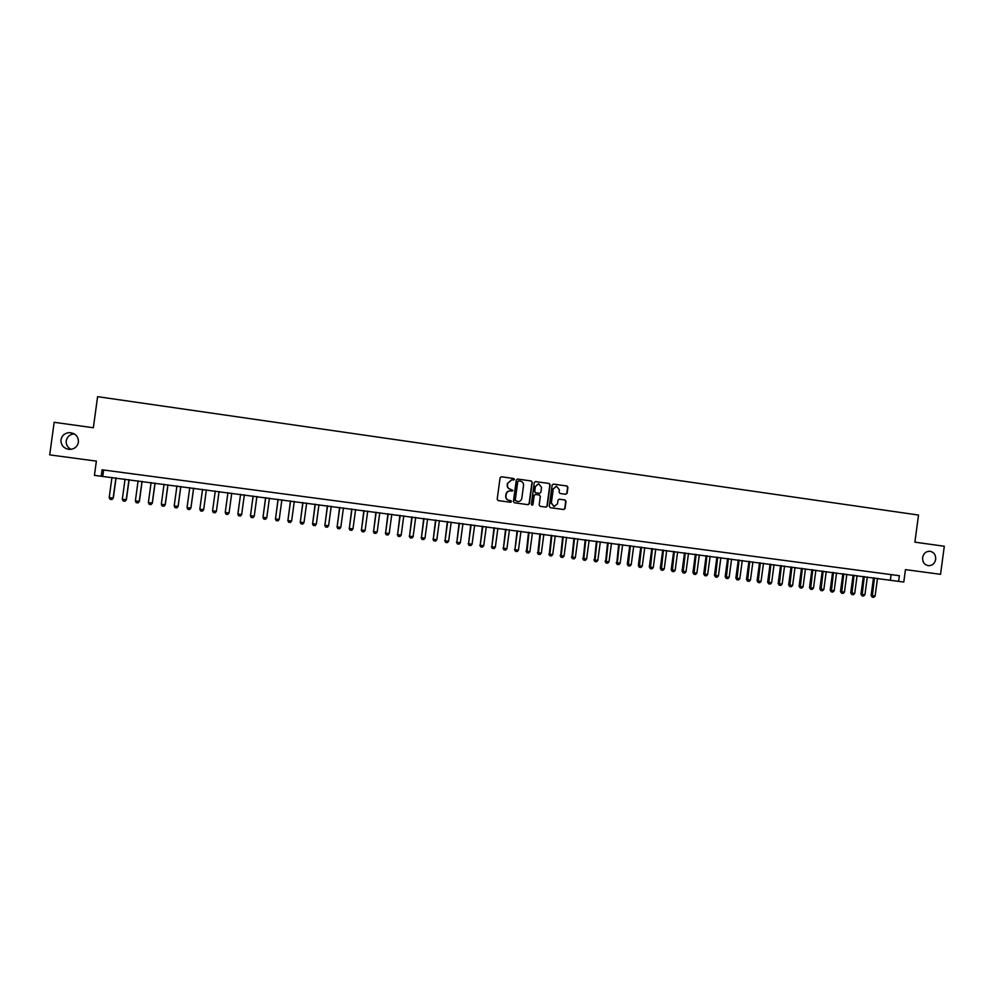 <?xml version="1.0" encoding="UTF-8"?>
<svg xmlns="http://www.w3.org/2000/svg" width="994" height="994" viewBox="0 0 994 994"><rect width="100%" height="100%" fill="white"/><g stroke="black" fill="none" stroke-linecap="round" stroke-linejoin="round"><path stroke-width="1.49" d="M514.47 479.456L513.774 478.512L501.324 476.76L500.081 477.803L497.186 499.236L498.193 500.578L510.593 502.281L511.475 501.548L510.779 500.603L509.176 500.392C506.965 499.845 505.896 498.416 505.983 496.081L506.219 494.291C506.716 492.117 508.046 491.011 510.233 490.974L512.979 490.502L510.68 489.334C508.456 488.799 507.387 487.358 507.474 485.022L507.71 483.233L511.674 479.916L514.47 479.456M513.5 480.164L514.209 479.443L513.513 478.499L501.411 476.772M510.407 502.256L511.227 501.523L509.176 500.392M511.96 491.21L512.718 490.489L510.68 489.334M922.606 557.584C922.432 562.082 924.345 564.791 928.334 565.698C932.297 565.71 934.745 563.61 935.689 559.373C935.863 554.838 933.938 552.13 929.887 551.248C925.973 551.26 923.538 553.372 922.606 557.584M60.969 439.82C60.883 445.275 63.653 448.468 69.307 449.4C74.314 449.263 77.37 446.865 78.439 442.206C78.489 436.565 75.581 433.372 69.704 432.614C64.896 432.912 61.976 435.322 60.969 439.82M74.264 433.881C69.816 434.341 67.132 436.664 66.225 440.851C65.939 444.653 67.567 447.486 71.096 449.325M565.81 494.279L567.114 493.26L567.922 487.321L566.94 485.979L553.372 484.078L552.155 485.109L549.284 506.356L550.266 507.685L563.76 509.537L565.052 508.506L566.021 501.324L565.039 499.994L559.212 499.187L557.982 500.218L557.497 503.784L554.143 506.542L551.372 502.939L553.26 488.961L556.528 486.215L559.386 489.818L559.063 492.142L560.057 493.484L565.81 494.279M898.613 581.366L903.782 582.049L905.447 569.624L940.548 574.321L944.3 546.253L914.89 542.152L918.518 515.066L97.598 396.668L93.349 427.755L54.161 422.288L49.7 454.879L96.368 461.129L94.43 475.368L898.613 581.366L899.371 575.712L102.071 469.802L101.189 476.263M532.262 482.314L531.268 480.972L517.539 479.046L516.308 480.077L513.413 501.448L514.407 502.802L528.062 504.666L529.38 503.635L532.262 482.314L530.995 480.959L517.625 479.058M535.592 481.581L549.16 483.482L550.142 484.823L547.272 506.083L546.017 507.114L540.164 506.319L539.17 504.977L540.338 496.341L539.344 495L535.493 494.465L534.188 495.497L532.97 504.492L532.088 505.213L531.355 504.269L534.275 482.599L535.505 481.568L549.16 483.482M103.637 470L102.792 476.176M891.096 574.619L890.375 580.024M511.45 479.916L507.71 483.233M510.419 489.321C508.195 488.775 507.139 487.346 507.213 485.01L507.462 483.221M510.084 490.974L509.972 490.961C507.797 490.999 506.455 492.092 505.971 494.267L506.219 494.291M508.928 500.367C506.704 499.82 505.635 498.392 505.722 496.056L505.971 494.267M527.926 504.641L529.106 503.61L531.989 482.301M518.669 480.897L517.75 481.605L515.215 500.367L517.762 501.56C519.961 501.548 521.316 500.442 521.813 498.255L523.54 485.445C523.627 483.109 522.571 481.68 520.359 481.133L518.669 480.897M518.508 480.885L517.75 481.605M517.327 501.51L514.954 500.342L517.489 481.605M545.805 507.077L546.986 506.045L549.856 484.811L548.874 483.469M535.356 494.453L533.902 495.472L532.97 504.492M531.927 505.176L532.697 504.455M541.556 487.383L538.673 483.767L535.393 486.526L534.722 491.471L535.716 492.813L539.643 493.347L540.885 492.316L541.556 487.383M538.537 483.767L535.393 486.526M539.444 493.335L535.443 492.788L534.449 491.446L535.12 486.513M556.329 486.203L553.26 488.961M553.944 506.518L551.086 502.914L552.975 488.949M563.586 509.512L564.754 508.481L565.723 501.299L564.741 499.97L559.088 499.187M565.735 494.279L566.816 493.248L567.611 487.308L566.63 485.967L553.459 484.09M111.962 477.393L109.216 497.547L113.154 498.056L115.9 477.903M113.316 498.006L112.011 499.535L113.316 498.006L116.062 477.928M112.011 499.535L110.048 499.286L109.216 497.547M125.058 479.12L122.324 499.236L126.238 499.733L128.984 479.63M122.324 499.236L123.144 500.964L125.095 501.224L126.387 499.684L129.121 479.655M125.12 501.212L126.387 499.684M138.104 480.835L135.37 500.914L139.272 501.411L142.018 481.344M139.409 501.361L138.129 502.889L139.409 501.361L142.13 481.369M138.129 502.889L136.178 502.641L135.37 500.914M151.1 482.55L148.367 502.579L152.256 503.076L154.989 483.059M152.368 503.026L151.113 504.554L152.368 503.026L155.089 483.072M151.113 504.554L149.162 504.306L148.367 502.579M164.047 484.252L161.314 504.244L165.19 504.741L167.911 484.761M165.277 504.691L164.035 506.219L165.277 504.691L167.986 484.774M164.035 506.219L162.097 505.971L161.314 504.244M176.932 485.954L174.211 505.909L178.063 506.406L180.784 486.464M174.211 505.909L174.981 507.623L176.907 507.872L178.125 506.344L180.833 486.464M176.92 507.859L178.125 506.344M189.767 487.644L187.046 507.561L190.885 508.046L193.606 488.153M187.046 507.561L187.804 509.276L189.73 509.512L190.935 507.996L193.631 488.153M203.658 509.698L206.367 489.831L203.683 509.636L202.49 511.152L200.589 510.916L199.831 509.201L203.658 509.698M202.54 489.334L199.831 509.201M216.381 511.326L215.213 512.792L213.312 512.544L212.567 510.841L215.276 491.011L212.567 510.841L216.381 511.326L219.078 491.508M229.055 512.966L227.874 514.42L225.986 514.171L225.253 512.469L227.949 492.676L225.24 512.407L229.055 512.966L231.739 493.186M241.666 514.581L240.486 516.035L238.597 515.787L237.889 514.097L240.573 494.341L237.852 514.022L241.666 514.581L244.35 494.85M238.597 515.787L237.852 514.022M253.097 495.994L250.476 515.712L254.24 516.197L256.912 496.503M254.24 516.197L253.048 517.65L251.171 517.402L250.413 515.637M253.147 496.006L250.476 515.712L251.171 517.402M265.597 497.646L263 517.327L266.752 517.812L269.424 498.156M266.752 517.812L265.56 519.253L263.696 519.017L262.925 517.253M265.684 497.659L263 517.327L263.696 519.017M278.047 499.286L275.487 518.93L279.215 519.415L281.886 499.796M279.215 519.415L278.022 520.856L276.158 520.607L275.388 518.856M278.158 499.299L275.487 518.93L276.158 520.607M290.459 500.926L287.912 520.533L291.627 521.005L294.299 501.436M291.627 521.005L290.434 522.446L288.583 522.21L287.8 520.446M290.571 500.939L287.912 520.533L288.583 522.21M302.81 502.554L300.3 522.123L304.002 522.596L306.649 503.063M304.002 522.596L302.797 524.037L300.946 523.801L300.163 522.036M302.946 502.566L300.3 522.123L300.946 523.801M315.123 504.182L312.625 523.714L316.316 524.186L318.962 504.679M316.316 524.186L315.11 525.615L313.272 525.379L312.476 523.627M315.272 504.194L312.625 523.714L313.272 525.379M327.374 505.797L324.914 525.292L328.579 525.764L331.226 506.294M328.579 525.764L327.374 527.193L325.547 526.957L324.74 525.205M327.548 505.809L324.914 525.292L325.547 526.957M339.588 507.4L337.14 526.87L340.805 527.329L343.439 507.909M340.805 527.329L339.588 528.758L337.761 528.522L336.954 526.77M339.786 507.425L337.14 526.87L337.761 528.522M351.739 509.003L349.329 528.435L352.969 528.895L355.603 509.512M352.969 528.895L351.764 530.324L349.938 530.088L349.118 528.336M351.963 509.027L349.329 528.435L349.938 530.088M363.854 510.605L361.468 529.988L365.096 530.461L367.718 511.115M365.096 530.461L363.879 531.877L362.064 531.641L361.232 529.901M364.09 510.63L361.468 529.988L362.064 531.641M375.918 512.196L373.558 531.542L377.173 532.014L379.783 512.705M377.173 532.014L375.943 533.418L374.142 533.194L373.309 531.455M376.167 512.221L373.558 531.542L374.142 533.194M387.933 513.774L385.597 533.095L389.201 533.554L391.81 514.283M389.201 533.554L387.971 534.971L386.169 534.735L385.324 532.995M388.207 513.811L385.597 533.095L386.169 534.735M399.911 515.352L397.588 534.635L401.178 535.095L403.788 515.861M401.178 535.095L399.948 536.499L398.159 536.275L397.302 534.536M400.197 515.389L397.588 534.635L398.159 536.275M411.827 516.93L409.528 536.176L413.106 536.636L415.703 517.439M413.106 536.636L411.876 538.04L410.087 537.804L409.23 536.077M412.137 516.967L409.528 536.176L410.087 537.804M423.705 518.495L421.431 537.704L424.997 538.164L427.582 519.005M424.997 538.164L423.755 539.556L421.978 539.332L421.108 537.605M424.028 518.533L421.431 537.704L421.978 539.332M435.534 520.048L433.285 539.233L436.826 539.692L439.423 520.57M436.826 539.692L435.596 541.084L433.819 540.848L432.949 539.121M435.869 520.098L433.285 539.233L433.819 540.848M447.312 521.601L445.088 540.748L448.617 541.208L451.201 522.123M448.617 541.208L447.387 542.6L445.61 542.364L444.74 540.637M447.673 521.651L445.088 540.748L445.61 542.364M459.054 523.155L456.855 542.264L460.371 542.712L462.943 523.664M460.371 542.712L459.129 544.103L457.364 543.88L456.482 542.152M459.427 523.204L456.855 542.264L457.364 543.88M470.746 524.695L468.559 543.768L472.063 544.215L474.647 525.205M472.063 544.215L470.821 545.607L469.069 545.383L468.174 543.656M471.144 524.745L468.559 543.768L469.069 545.383M482.388 526.236L480.226 545.271L483.718 545.718L486.29 526.745M483.718 545.718L482.475 547.098L480.723 546.874L479.829 545.159M482.798 526.286L480.226 545.271L480.723 546.874M493.993 527.764L491.856 546.762L495.335 547.209L497.895 528.274M495.335 547.209L494.08 548.589L492.341 548.365L491.434 546.65M494.416 527.814L491.856 546.762L492.341 548.365M505.548 529.28L503.436 548.253L506.903 548.7L509.45 529.802M506.903 548.7L505.635 550.067L503.908 549.856L503.001 548.141M505.996 529.342L503.436 548.253L503.908 549.856M517.054 530.808L514.967 549.744L518.421 550.179L520.968 531.318M518.421 550.179L517.153 551.546L515.439 551.335L514.507 549.62M517.514 530.858L514.967 549.744L515.439 551.335M528.522 532.312L526.46 551.21L529.889 551.658L532.436 532.834M529.889 551.658L528.634 553.024L526.907 552.801L525.988 551.098M529.007 532.374L526.907 552.801M539.941 533.815L537.903 552.689L541.332 553.124L543.867 534.337M541.332 553.124L540.065 554.49L538.263 554.254L537.419 552.565M540.438 533.89L538.35 554.267M551.322 535.319L549.297 554.155L552.714 554.59L555.248 535.841M552.714 554.59L551.446 555.957L549.744 555.733L548.8 554.031M551.832 535.393L549.744 555.733M562.666 536.822L560.653 555.621L564.058 556.056L566.592 537.332M564.058 556.056L562.79 557.41L561.001 557.174L560.144 555.484M563.188 536.884L561.088 557.187M573.948 538.301L571.972 557.075L575.364 557.51L577.887 538.823M575.364 557.51L574.085 558.864L572.395 558.64L571.438 556.938M574.495 538.375L572.395 558.64M585.205 539.792L583.242 558.516L586.622 558.951L589.131 540.301M586.622 558.951L585.342 560.305L583.652 560.082L582.695 558.392M585.764 539.866L583.652 560.082M596.412 541.27L594.474 559.97L597.829 560.392L600.339 541.78M597.829 560.392L596.549 561.747L594.772 561.511L593.903 559.833M596.984 541.345L594.872 561.523M607.57 542.736L605.657 561.399L608.999 561.834L611.509 543.258M608.999 561.834L607.719 563.176L606.042 562.964L605.073 561.262M608.166 542.811L606.042 562.964M618.69 544.203L616.802 562.84L620.132 563.263L622.629 544.724M620.132 563.263L618.84 564.604L617.175 564.393L616.193 562.703M619.299 544.29L617.175 564.393M629.774 545.669L627.276 564.12L627.897 564.269L631.215 564.691L633.712 546.191M631.215 564.691L629.923 566.033L628.171 565.797L627.276 564.12M630.395 545.743L628.27 565.81M640.807 547.122L638.322 565.549L638.956 565.685L642.261 566.108L644.758 547.644M642.261 566.108L640.968 567.45L639.316 567.239L638.322 565.549M641.453 547.209L639.316 567.239M651.803 548.576L649.331 566.965L649.977 567.102L653.269 567.524L655.754 549.086M653.269 567.524L651.977 568.854L650.324 568.643L649.331 566.965M652.462 548.651L650.324 568.643M662.762 550.017L660.289 568.369L660.948 568.518L664.228 568.941L666.713 550.539M664.228 568.941L662.936 570.27L661.296 570.059L660.289 568.369M663.433 550.104L661.296 570.059M673.671 551.459L671.198 569.773L671.882 569.922L675.15 570.345L677.622 551.981M675.15 570.345L673.845 571.662L672.217 571.451L671.198 569.773M674.354 551.546L672.217 571.451M684.543 552.888L682.083 571.177L682.766 571.326L686.034 571.749L688.494 553.409M686.034 571.749L684.729 573.066L683.102 572.855L682.083 571.177M685.239 552.975L683.102 572.855M695.378 554.317L692.917 572.569L693.626 572.718L696.869 573.14L699.329 554.838M696.869 573.14L695.564 574.457L693.936 574.246L692.917 572.569M696.086 554.416L693.936 574.246M706.162 555.733L703.715 573.96L704.435 574.11L707.666 574.532L710.126 556.255M707.666 574.532L706.361 575.837L704.746 575.638L703.715 573.96M706.896 555.832L704.746 575.638M716.91 557.162L714.462 575.34L715.208 575.501L718.426 575.911L720.886 557.684M718.426 575.911L717.109 577.216L715.506 577.017L714.462 575.34M717.656 557.249L715.506 577.017M727.62 558.566L725.185 576.719L725.931 576.88L729.149 577.29L731.596 559.088M729.149 577.29L727.832 578.595L726.229 578.396L725.185 576.719M728.378 558.665L726.229 578.396M738.293 559.97L735.858 578.098L736.629 578.247L739.822 578.657L742.269 560.504M739.822 578.657L738.505 579.962L736.902 579.763L735.858 578.098M739.064 560.082L736.902 579.763M748.929 561.374L746.494 579.465L747.277 579.626L750.458 580.036L752.905 561.896M750.458 580.036L749.141 581.328L747.55 581.13L746.494 579.465M749.712 561.486L747.55 581.13M759.515 562.778L757.093 580.819L757.888 580.981L761.056 581.391L763.491 563.3M761.056 581.391L759.739 582.695L758.149 582.484L757.093 580.819M760.323 562.877L758.149 582.484M770.077 564.17L767.654 582.186L768.461 582.347L771.617 582.757L774.053 564.691M771.617 582.757L770.3 584.05L768.71 583.851L767.654 582.186M770.884 564.269L768.71 583.851M780.588 565.549L778.165 583.54L778.985 583.702L782.141 584.112L784.564 566.071M782.141 584.112L780.812 585.404L779.234 585.193L778.165 583.54M781.421 565.661L779.234 585.193M791.062 566.928L788.652 584.882L789.484 585.056L792.628 585.454L795.038 567.462M792.628 585.454L791.299 586.746L789.721 586.547L788.652 584.882M791.907 567.04L789.721 586.547M801.499 568.307L799.089 586.224L799.934 586.398L803.065 586.795L805.475 568.829M803.065 586.795L801.736 588.088L800.17 587.889L799.089 586.224M802.357 568.419L800.17 587.889M811.899 569.686L809.489 587.566L810.359 587.74L813.477 588.137L815.875 570.208M813.477 588.137L812.135 589.417L810.582 589.218L809.489 587.566M812.769 569.798L810.582 589.218M822.262 571.041L819.864 588.895L820.733 589.069L823.84 589.467L826.238 571.575M823.84 589.467L822.498 590.747L820.957 590.548L819.864 588.895M823.144 571.165L820.957 590.548M832.574 572.407L830.189 590.225L831.071 590.399L834.165 590.796L836.563 572.929M834.165 590.796L832.835 592.076L831.282 591.877L830.189 590.225M833.469 572.532L831.282 591.877M842.862 573.762L840.477 591.554L841.384 591.728L844.465 592.126L846.851 574.284M844.465 592.126L843.123 593.393L841.583 593.194L840.477 591.554M843.769 573.886L841.583 593.194M853.113 575.116L850.727 592.871L851.647 593.045L854.716 593.443L857.101 575.638M854.716 593.443L853.374 594.71L851.833 594.511L850.727 592.871M854.032 575.24L851.833 594.511M863.326 576.458L860.941 594.188L861.873 594.362L864.929 594.76L867.315 576.992M864.929 594.76L863.587 596.027L862.059 595.828L860.941 594.188M864.258 576.582L862.059 595.828M873.49 577.8L871.117 595.493L872.061 595.667L875.118 596.065L877.491 578.334M875.118 596.065L873.763 597.332L872.235 597.133L871.117 595.493M874.447 577.924L872.235 597.133M73.916 433.682L69.704 432.614"/></g></svg>
